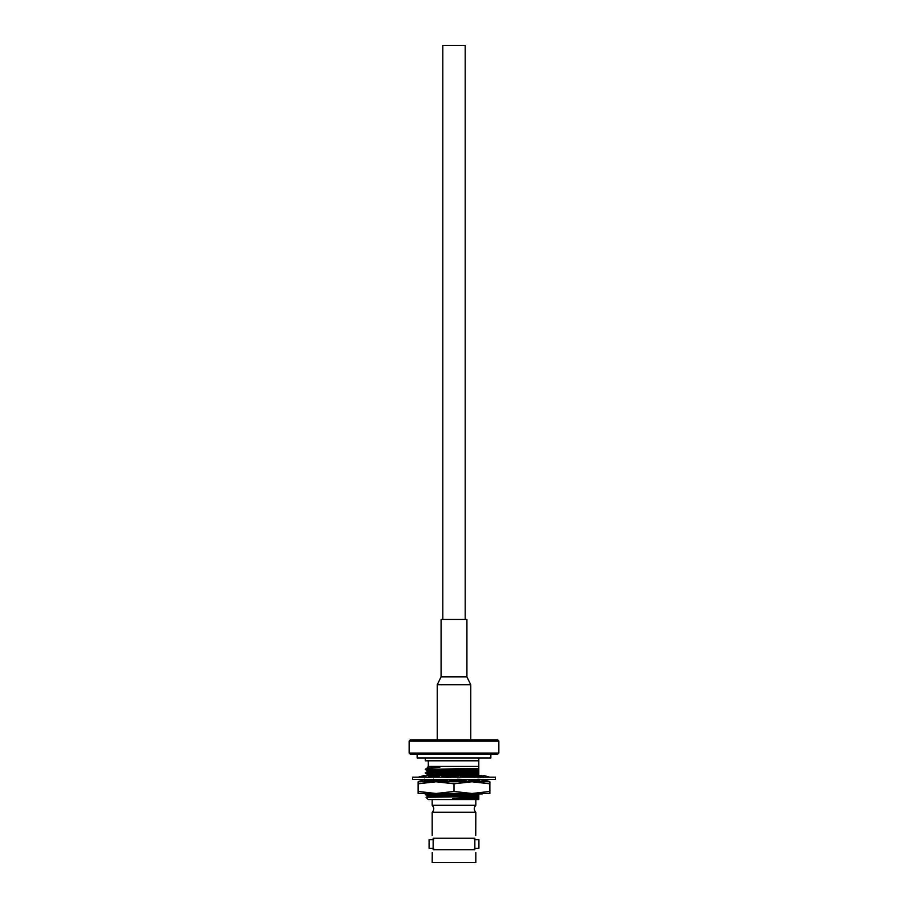 <?xml version="1.0" encoding="UTF-8"?>
<svg xmlns="http://www.w3.org/2000/svg" width="908" height="908" viewBox="0 0 908 908"><rect width="100%" height="100%" fill="white"/><g stroke="black" fill="none" stroke-linecap="round" stroke-linejoin="round"><path stroke-width="1.36" d="M465.191 619.472L465.191 45.4L442.809 45.4L442.809 619.472M417.135 754.219L417.135 757.998L490.865 757.998L490.865 754.219M483.283 780.54L483.283 781.266L489.707 779.473M489.707 777.18L483.283 775.387L483.283 777.532M495.45 777.18L412.55 777.18L412.55 779.473L495.45 779.473L495.45 777.18M425.114 777.18L430.233 777.43M465.032 779.473L457.564 779.223M442.968 777.18L450.436 777.43M482.886 779.473L477.767 779.223M478.232 777.18L475.02 775.387L474.544 777.532M477.563 779.473L480.355 781.266L487.539 779.473M457.496 777.18L458.733 775.387L464.737 777.18M462.853 779.473L467.359 781.266L472.569 779.473M443.263 779.473L449.267 781.266L450.504 779.473M445.147 777.18L440.641 775.387L435.431 777.18M433.457 779.121L432.98 781.266L429.768 779.473M430.437 777.18L427.645 775.387L420.461 777.18M424.717 779.121L424.717 781.266L418.293 779.473M424.717 776.113L424.717 775.387L418.293 777.18M426.488 780.982L424.717 780.54M478.8 776.385L480.355 775.387L480.831 777.532M483.283 776.113L480.355 775.387M482.704 781.777L425.307 781.777L489.877 781.777L489.877 783.797L471.944 781.777L454 783.797L436.056 781.777L418.123 783.797L418.123 781.777L436.056 781.777M489.877 791.458L471.944 793.479L489.877 793.479L489.877 783.797M454 791.458L436.056 793.479L471.944 793.479L454 791.458L454 783.797M418.123 791.458L418.123 793.479L436.056 793.479L418.123 791.458L418.123 783.797M427.248 782.31L427.271 781.425L425.421 781.334L427.089 781.334M425.421 781.334L427.248 781.516M436.782 793.479L482.409 793.921L429.336 793.921M433.15 838.232L474.85 838.232C476.087 834.452 476.087 834.452 474.85 838.232L474.85 849.718L433.15 849.718C431.913 853.497 431.913 853.497 433.15 849.718L433.15 838.232C431.913 834.452 431.913 834.452 433.15 838.232C431.913 834.452 431.913 834.452 433.15 838.232M432.185 835.36L432.185 812.251L475.815 812.251L475.747 835.519M474.85 849.718C476.087 853.497 476.087 853.497 474.85 849.718C476.087 853.497 476.087 853.497 474.85 849.718M432.253 852.419L432.185 862.6L475.815 862.6L475.815 852.578M433.684 839.639L429.087 839.639L429.087 848.31L433.684 848.31M474.316 848.31L478.913 848.31L478.913 839.639L474.316 839.639M478.8 797.337L478.8 796.123M466.371 793.479L425.296 794.636L427.271 795.783L478.8 794.182L478.8 799.551L428.315 799.551L426.102 797.326L427.271 796.645L478.8 795.09M478.8 793.138L478.8 794.182M427.248 781.413L432.571 781.039M433.037 781.028L447.701 780.642M449.721 780.608L464.862 780.278M470.673 780.131L478.175 779.87M427.271 781.425L425.296 780.278L429.711 779.961M433.298 779.847L444.659 779.575M445.011 777.123L457.723 776.851M462.172 776.749L474.793 776.419M477.075 776.329L478.8 776.249L478.8 777.146M459.505 775.693L478.8 775.205L478.8 776.249M429.212 776.397L438.485 776.124M442.287 776.034L458.506 775.716M425.307 776.238L427.271 775.114L427.248 774.24L478.8 772.663L478.8 775.205M427.271 774.252L425.296 773.105L433.706 772.663L478.8 771.618L478.8 772.663M425.296 773.105L427.271 771.528L427.248 770.642L435.08 770.2L478.8 769.076L478.8 771.618M478.8 757.998L478.8 769.076M478.8 768.486L425.296 769.337L427.271 767.941L439.812 767.385L431.323 767.385M427.271 770.665L425.296 769.519L426.817 769.337M457.927 781.334L466.984 781.118M467.858 781.096L478.8 780.732L478.8 781.947M478.8 779.836L478.8 780.732M427.271 775.114L478.8 773.559M427.271 771.528L478.8 769.973M478.8 766.318L428.315 766.318L427.248 767.952M427.986 769.337C423.196 768.701 427.146 768.043 439.812 767.385M425.307 772.651L478.8 771.176M428.576 775.988L439.847 775.659M441.243 775.625L478.8 774.774M478.8 781.334L478.8 780.29M425.296 780.278L427.736 779.609M425.296 794.636L445.045 793.479M478.8 796.52L471.048 796.52L478.8 796.293M409.145 741.007L410.291 739.861L497.709 739.861L498.855 741.007L409.145 741.007L409.145 753.072L498.855 753.072L498.855 741.007M498.855 753.072L497.709 754.219L410.291 754.219L409.145 753.072M425.296 757.998L425.296 760.813L478.8 760.813M432.185 812.251C434.296 809.925 434.296 807.609 432.185 805.294L475.815 805.294L475.815 799.551M471.048 796.52L426.102 797.315M478.8 798.472L452.786 798.472L478.8 796.974M452.786 798.472L478.8 797.78M454 619.472L466.916 619.472L466.916 676.88L441.084 676.88L441.084 619.472L454 619.472M437.236 739.861L437.236 684.768L470.764 684.768L466.916 676.88M475.293 775.545L482.704 777.18M432.707 781.118L425.296 779.473M427.248 796.656L427.248 795.76M425.307 779.824L425.909 779.484M425.307 794.182L427.271 793.047M428.315 766.318L428.315 760.813M475.815 812.251C473.704 809.925 473.704 807.609 475.815 805.294M432.185 805.294L432.185 799.551M437.236 684.768L441.084 676.88M470.764 739.861L470.764 684.768"/></g></svg>
